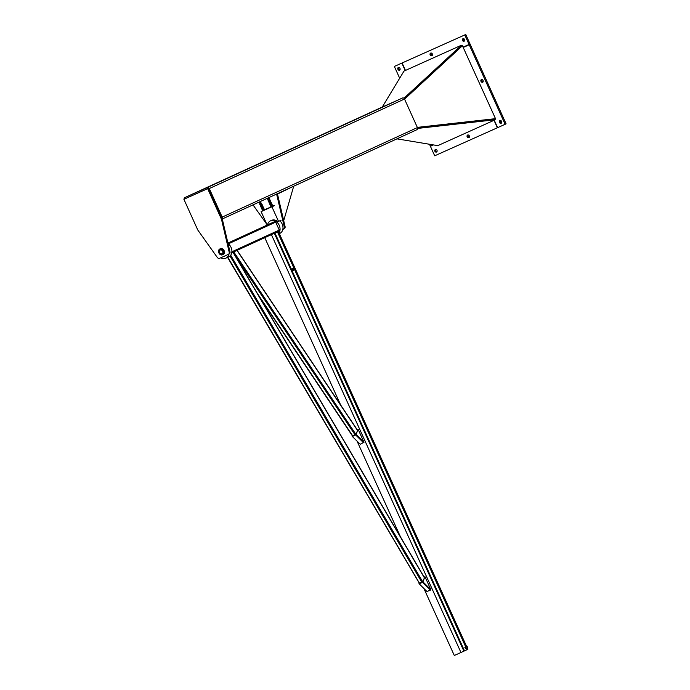 <?xml version="1.0" encoding="UTF-8"?>
<svg xmlns="http://www.w3.org/2000/svg" width="690" height="690" viewBox="0 0 690 690"><rect width="100%" height="100%" fill="white"/><g stroke="black" fill="none" stroke-linecap="round" stroke-linejoin="round"><path stroke-width="1.03" d="M224.034 256.318A5.339 4.2 -114.6 0 0 225.561 255.636M228.821 254.17A7.659 6.029 65.4 0 1 225.837 258.172A7.659 6.029 65.4 0 1 220.783 257.775M225.837 258.172L228.77 256.827A7.659 6.029 -114.6 0 0 231.9 250.746A7.659 6.029 -114.6 0 0 228.062 243.699M279.812 220.791A7.659 6.029 65.4 0 1 279.847 233.401L279.338 233.634M278.993 232.953A7.659 6.029 -114.6 0 0 278.363 223.793A7.659 6.029 -114.6 0 0 270.566 220.809A7.659 6.029 -114.6 0 0 270.532 220.826A7.659 6.029 -114.6 0 0 267.548 224.845M268.453 224.44A0.871 0.681 -114.6 0 0 268.445 224.44L274.689 221.619A0.871 0.681 -114.6 0 1 275.672 222.137L279.269 230.055A0.871 0.681 -114.6 0 1 279.01 231.133L231.754 252.807L279.01 231.133M465.793 646.651L277.596 231.78L274.948 232.996L464.508 650.877L467.898 649.316L467.156 647.755L467.898 649.316M274.128 233.367L271.403 234.617L460.963 652.499L464.508 650.877M419.141 583.214L422.694 581.868M418.977 583.662L426.877 591.434M422.97 581.86L430.517 589.795L422.642 582.015L424.928 576.599L422.97 581.86L430.845 589.648L427.067 591.623L419.192 583.835L422.522 582.334L430.396 590.123M430.845 589.648L424.928 576.599M421.978 582.308L422.522 582.334M352.331 435.787L352.133 436.304L352.53 435.985M352.133 436.304L360.033 444.075M356.126 434.51L363.673 442.437L355.798 434.657L358.084 429.24L356.126 434.51L364.001 442.29L360.223 444.265L352.349 436.477L355.678 434.985L363.552 442.764M364.001 442.29L358.084 429.24M355.678 434.985L355.186 434.933M352.737 436.037L352.349 436.477M467.001 646.651L467.544 647.28L467.001 646.651M467.544 647.306L467.294 646.72M465.776 646.711A0.983 0.612 65.7 0 0 465.586 646.746L466.268 646.979M465.586 646.746L465.586 646.746A0.983 0.612 65.7 0 0 465.716 648.315L465.207 646.918L465.923 646.59A0.983 0.612 -114.3 0 1 466.535 646.763M467.018 647.824A0.983 0.612 -114.3 0 1 466.733 648.393L465.716 648.315A0.983 0.612 65.7 0 0 466.543 648.428M465.845 646.625L464.853 647.617L466.017 648.712M466.733 648.393A0.983 0.612 -114.3 0 1 465.923 646.599A0.983 0.612 -114.3 0 1 465.923 646.59M293.871 268.462L294.414 269.091L293.871 268.462M294.414 269.152L294.147 268.514M292.163 269.773L292.189 269.221A0.983 0.612 65.7 0 0 292.595 270.126L291.836 269.928L292.56 270.678L292.595 270.126A0.983 0.612 65.7 0 0 293.276 270.351L292.896 270.523M292.646 268.522A0.983 0.612 65.7 0 0 292.189 269.221L292.715 268.436L293.147 268.789M292.715 268.436L292.077 268.729M291.749 268.884L291.836 269.928M293.888 269.635A0.983 0.612 -114.3 0 1 293.604 270.204L293.276 270.351A0.983 0.612 65.7 0 0 293.423 270.238M293.604 270.204A0.983 0.612 -114.3 0 1 292.793 268.41A0.983 0.612 -114.3 0 1 292.793 268.401A0.983 0.612 -114.3 0 1 293.414 268.574M274.335 233.28L463.896 651.153M423.945 588.57L454.305 655.5L460.963 652.499M264.762 237.662L340.696 405.056M357.101 441.221L400.519 536.941M419.391 583.343L227.571 257.379M352.599 435.899L355.868 434.459M417.597 128.418L495.222 119.767L437.788 145.642L396.957 138.854M404.564 99.127L462.429 45.756L495.498 118.663L417.39 127.538L494.989 118.887L495.222 119.767M382.234 107.088L403.978 71.105L461.412 45.23L461.921 45.98L404.487 98.955L462.429 45.756M495.498 118.663L417.321 127.374M461.412 45.23L403.926 98.247M468.165 134.904A1.509 1.19 -114.6 0 0 469.286 137.345M467.156 136.836A1.509 1.19 65.4 0 1 469.321 135.852A1.509 1.19 65.4 0 1 467.156 136.836M494.006 120.31L497.378 127.762L434.7 155.802L430.405 146.28L433.449 144.917M433.423 144.917L430.405 146.28M505.123 124.295L506.098 123.846L470.192 44.333L463.197 47.463L469.217 44.781L505.123 124.295L497.378 127.762M434.864 151.282A1.509 1.19 65.4 0 1 437.02 150.299A1.509 1.19 65.4 0 1 434.864 151.282M435.873 149.351A1.509 1.19 -114.6 0 0 436.994 151.791M481.965 79.479A1.509 1.19 -114.6 0 0 483.086 81.929M482.655 82.3A1.509 1.19 65.4 0 1 481.404 79.557A1.509 1.19 65.4 0 1 482.655 82.3M500.466 120.457A1.509 1.19 -114.6 0 0 501.587 122.898M470.192 44.333L469.217 44.781M497.628 127.65L494.256 120.198M501.156 123.277A1.509 1.19 65.4 0 1 499.905 120.526A1.509 1.19 65.4 0 1 501.156 123.277M431.164 52.958A1.509 1.19 -114.6 0 0 432.285 55.398M432.32 53.915A1.509 1.19 65.4 0 1 430.155 54.898A1.509 1.19 65.4 0 1 432.32 53.915M405.47 70.44L402.098 62.98L464.775 34.949L469.071 44.462L463.059 47.153M469.071 44.462L470.054 44.013L465.75 34.5L402.098 62.98M464.611 39.468A1.509 1.19 65.4 0 1 462.455 40.451A1.509 1.19 65.4 0 1 464.611 39.468M465.75 34.5L464.775 34.949M463.456 38.511A1.509 1.19 -114.6 0 0 464.577 40.952M398.863 67.396A1.509 1.19 -114.6 0 0 399.984 69.845M401.847 63.092L394.352 66.447L401.847 63.092L405.22 70.552M432.82 144.814L430.258 145.97L429.49 144.262M399.674 78.229L394.352 66.447M398.32 67.473A1.509 1.19 65.4 0 1 399.57 70.216A1.509 1.19 65.4 0 1 398.32 67.473M184.126 199.177A1.742 1.371 65.4 0 1 184.817 197.59L207.328 187.525A1.742 1.371 65.4 0 1 209.294 188.551L222.189 217.1A1.742 1.371 65.4 0 1 222.18 218.756M228.295 254.412L229.054 254.067A2.32 1.829 -114.6 0 0 229.063 254.058A2.32 1.829 -114.6 0 0 229.951 251.738L222.284 218.963L416.881 129.711A1.742 1.371 -114.6 0 0 417.407 127.572L404.513 99.024A1.742 1.371 -114.6 0 0 402.546 97.997L380.043 108.063A1.742 1.371 -114.6 0 0 380.035 108.063A1.742 1.371 -114.6 0 0 380.026 108.071L184.817 197.59A1.742 1.371 65.4 0 1 184.825 197.59L380.043 108.063M292.474 186.766L277.484 194.054M283.711 220.662L293.569 186.671M284.185 228.778L284.168 228.787A2.32 1.829 -114.6 0 0 284.185 228.778A2.32 1.829 -114.6 0 0 285.065 226.467L284.28 226.82A2.32 1.829 65.4 0 1 283.4 229.14A2.32 1.829 65.4 0 1 283.392 229.149L282.831 229.399M276.776 193.968L277.397 193.692L285.065 226.467M277.397 193.692L276 194.321M284.28 226.82L276.612 194.045M253.006 204.87L266.832 224.31M229.166 252.1A2.32 1.829 65.4 0 1 228.287 254.42A2.32 1.829 65.4 0 1 228.269 254.42L219.627 258.293A2.32 1.829 65.4 0 1 217.281 257.413L197.745 229.951L183.902 199.281L207.655 188.655L221.499 219.325L229.166 252.1L229.951 251.738M416.872 129.72L221.499 219.325M222.284 218.963L208.432 188.301L207.655 188.655M208.432 188.301L183.902 199.281M220.196 249.78A2.32 1.829 65.4 0 1 222.81 251.143A2.32 1.829 65.4 0 1 222.12 254.006A2.32 1.829 65.4 0 1 219.489 252.661A2.32 1.829 65.4 0 1 220.179 249.789A2.32 1.829 65.4 0 1 220.196 249.78M219.834 248.987A3.191 2.51 -114.6 0 0 219.817 248.995A3.191 2.51 -114.6 0 0 218.868 252.945A3.191 2.51 -114.6 0 0 222.482 254.8A3.191 2.51 -114.6 0 0 223.439 250.858A3.191 2.51 -114.6 0 0 219.834 248.987M219.817 248.995L220.472 248.702A3.191 2.51 65.4 0 1 220.489 248.693A3.191 2.51 65.4 0 1 224.086 250.565A3.191 2.51 65.4 0 1 223.129 254.498L222.482 254.8M220.248 249.763A2.32 1.829 -114.6 0 0 219.618 252.6A2.32 1.829 -114.6 0 0 222.18 253.972M220.291 249.996A2.087 1.647 65.4 0 1 222.879 252.264A2.087 1.647 65.4 0 1 220.283 253.428A2.087 1.647 65.4 0 1 220.291 249.996M267.159 225.026L261.113 211.632L274.551 205.594M274.154 205.517L271.808 206.595L278.536 221.378L277.906 221.663A7.771 6.115 -114.6 0 0 271.515 220.377L270.532 220.826M281.14 220.188L278.536 221.378M271.808 206.595L262.994 210.407M272.403 206.25L271.446 206.621M259.897 202.515L260.389 202.386L259.552 202.765L259.595 201.842M260.639 201.368L260.941 202.041M258.828 202.196L259.216 202.903M260.501 201.428L260.803 202.11M261.795 203.938L261.243 204.283L261.795 203.938L260.596 202.291M261.467 203.196L260.846 203.395L261.381 203.153M260.078 204.801L261.243 204.283L259.983 204.758L259.656 204.016L260.846 203.395L259.681 203.912L261.053 203.291M261.665 203.999L261.329 203.265M260.76 204.413L260.423 203.671M264.003 209.82L263.373 210.062C261.993 210.571 262.157 210.329 263.873 209.329L263.865 209.518M267.168 198.289L267.548 199.177M267.134 198.392L268.841 197.53L269.272 198.315L268.721 198.66L269.255 198.41M267.884 199.039L268.721 198.66L267.884 199.039L268.013 200.186L269.704 199.419L269.178 199.669L269.799 199.47L270.101 200.316L269.661 199.539M268.807 197.642L269.143 198.375M267.901 198.047L268.238 198.789M269.997 200.273L268.324 201.032L268.341 200.04M270.135 200.204L268.419 201.075M269.091 200.687L268.755 199.945M271.429 206.758L272.102 206.439L271.429 206.758M268.522 201.023L269.919 200.497C268.324 201.325 268.194 201.532 269.548 201.109L270.023 200.747C268.177 201.834 268.246 201.998 270.247 201.239L270.083 201.118M272.291 205.948L272.343 205.801C270.584 206.828 270.644 206.966 272.507 206.215L272.464 206M227.916 243.07L274.689 221.619M228.295 243.863L275.672 222.137M231.892 251.79L279.269 230.055M466.707 646.685L278.337 231.435L466.673 646.702M466.604 648.453L467.156 649.661M277.432 231.857L294.026 268.427M294.406 269.264L465.629 646.728M466.44 648.522L466.992 649.739M232.97 252.247L424.272 577.625M230.012 255.999L421.892 582.351M227.812 257.267L419.555 583.404M230.702 255.231L422.711 581.817M236.998 250.392L357.411 430.31M233.763 251.876L355.902 434.372M235.359 256.024L355.126 434.959M257.292 293.319L352.788 436.011M417.407 127.572L222.189 217.1M404.513 99.024L209.294 188.551M402.546 97.997L207.328 187.525M466.897 646.599L465.638 647.168M467.38 647.66L466.121 648.221M293.776 268.41L292.517 268.979M294.251 269.471L292.991 270.031M233.108 252.186L424.333 577.444M237.144 250.332L357.48 430.129M259.526 297.123L352.512 436.063M228.287 254.42L229.063 254.058M263.925 209.657L263.183 208.009M262.226 205.887L261.622 204.559M261.924 208.044L260.88 205.724M259.992 203.774L259.544 202.765M260.51 204.611L261.605 204.507M261.691 204.076L260.423 204.714M260.32 204.74C262.183 203.99 262.243 204.128 260.484 205.163M261.527 207.155L261.519 207.362C263.502 206.198 263.433 206.034 261.294 206.862L261.372 207.043C263.321 205.965 263.252 205.801 261.148 206.543L261.225 206.724C263.218 205.56 263.14 205.396 261.001 206.224L261.087 206.405C263.071 205.249 263.002 205.077 260.863 205.913L260.941 206.094C262.89 205.016 262.812 204.852 260.716 205.594L260.803 205.775C262.787 204.611 262.718 204.447 260.579 205.275L260.656 205.456C263.787 203.809 260.846 204.827 260.449 204.947L260.518 204.921M262.916 210.234L262.899 210.467C264.503 209.639 264.624 209.432 263.278 209.846L262.804 210.217C264.796 209.053 264.719 208.889 262.579 209.717L262.657 209.898C264.675 208.785 264.598 208.621 262.441 209.398L262.519 209.579C264.503 208.415 264.434 208.251 262.295 209.079L262.373 209.26C264.322 208.19 264.244 208.026 262.148 208.768L262.235 208.949C264.218 207.785 264.149 207.621 262.01 208.449L262.088 208.63C264.029 207.552 263.951 207.388 261.864 208.13L261.941 208.311C263.934 207.147 263.856 206.983 261.726 207.811L261.803 207.992C263.787 206.828 263.718 206.664 261.579 207.5L261.657 207.673C263.502 206.595 263.433 206.422 261.432 207.181M263.977 210.079C262.157 210.735 262.166 210.579 264.011 209.605L263.106 210.347M261.717 204.766L261.726 204.568C259.699 205.62 259.776 205.784 261.95 205.059L261.864 205.085M263.951 209.501C261.777 210.226 261.708 210.062 263.727 209.01L263.813 209.182C261.717 209.976 261.648 209.812 263.589 208.691L263.58 208.889M263.666 208.863C261.493 209.588 261.415 209.424 263.442 208.38L263.52 208.553C261.432 209.346 261.355 209.182 263.304 208.061L263.295 208.251M263.382 208.233C261.208 208.949 261.13 208.785 263.157 207.742L263.235 207.914C261.113 208.742 261.044 208.578 263.011 207.423L263.011 207.621M263.097 207.595C260.923 208.32 260.846 208.156 262.873 207.104L262.864 207.302M262.95 207.285C260.777 208.001 260.699 207.837 262.726 206.793L262.804 206.966C260.716 207.759 260.639 207.595 262.588 206.474L262.579 206.664M262.666 206.646C260.492 207.371 260.415 207.207 262.441 206.155L262.519 206.327C260.397 207.155 260.328 206.991 262.295 205.836L262.286 206.034M262.381 206.008C260.208 206.733 260.13 206.569 262.157 205.525L262.148 205.715M262.235 205.698C260.061 206.413 259.983 206.25 262.01 205.206L262.088 205.379C259.966 206.207 259.889 206.043 261.864 204.887L261.95 205.059M271.636 204.542L270.73 202.532M269.385 199.565L268.936 198.565M271.222 206.448L270.92 205.775M269.963 203.654L268.919 201.351M270.04 201.006L268.815 201.359C270.653 200.385 270.67 200.221 268.85 200.885M272.3 206.353L271.136 206.879M269.022 201.584L268.876 201.454C270.963 200.661 271.041 200.825 269.091 201.946L269.169 201.894M272.412 205.784L271.17 206.336M271.101 206.388C273.042 205.266 272.973 205.103 270.877 205.896L271.032 206.025M272.377 206.008C271.981 206.129 269.04 207.147 272.171 205.499L272.248 205.68C270.256 206.439 270.178 206.275 272.024 205.189L272.11 205.37C270.023 206.103 269.945 205.939 271.886 204.87L271.808 204.921M270.954 206.069C272.93 204.921 272.861 204.758 270.739 205.586L270.885 205.706M270.816 205.758C272.757 204.637 272.679 204.473 270.592 205.266L270.747 205.387M271.886 204.87L271.964 205.051C269.971 205.801 269.894 205.637 271.739 204.55L271.817 204.732C269.678 205.56 269.609 205.396 271.593 204.231L271.524 204.283M270.67 205.439C272.645 204.292 272.567 204.128 270.446 204.947L270.601 205.068M270.532 205.12C272.472 203.999 272.395 203.835 270.308 204.628L270.454 204.749M271.593 204.231L271.679 204.413C269.678 205.172 269.609 204.999 271.455 203.921L271.532 204.093C269.436 204.844 269.367 204.671 271.308 203.602L271.23 203.654M270.385 204.801C272.36 203.654 272.283 203.49 270.161 204.309L270.316 204.438M270.238 204.49C272.188 203.369 272.11 203.205 270.023 203.999L270.101 204.171C272.127 203.119 272.05 202.955 269.876 203.679L270.031 203.8M271.308 203.602L271.394 203.783C269.393 204.533 269.324 204.369 271.17 203.283L271.248 203.464C269.152 204.206 269.074 204.042 271.023 202.964L270.946 203.015M269.954 203.852C271.894 202.731 271.826 202.567 269.73 203.36L269.885 203.481M271.023 202.964L271.101 203.145C269.109 203.904 269.031 203.731 270.877 202.644L270.963 202.826C268.962 203.584 268.893 203.421 270.739 202.334L270.816 202.515C268.695 203.334 268.617 203.171 270.592 202.015L270.514 202.067M269.816 203.533C271.757 202.412 271.679 202.248 269.592 203.041L269.738 203.171M269.669 203.214C271.61 202.092 271.541 201.929 269.445 202.731L269.6 202.851M270.592 202.015L270.678 202.196C268.677 202.946 268.608 202.782 270.454 201.696L270.532 201.877C268.539 202.627 268.462 202.463 270.308 201.376L270.385 201.558C268.289 202.308 268.212 202.144 270.161 201.066M269.523 202.903C271.446 201.842 271.368 201.678 269.298 202.412L269.454 202.532M269.385 202.584C271.325 201.463 271.248 201.299 269.16 202.092L269.307 202.213M269.238 202.265C271.204 201.118 271.127 200.954 269.014 201.773L269.091 201.946"/></g></svg>
